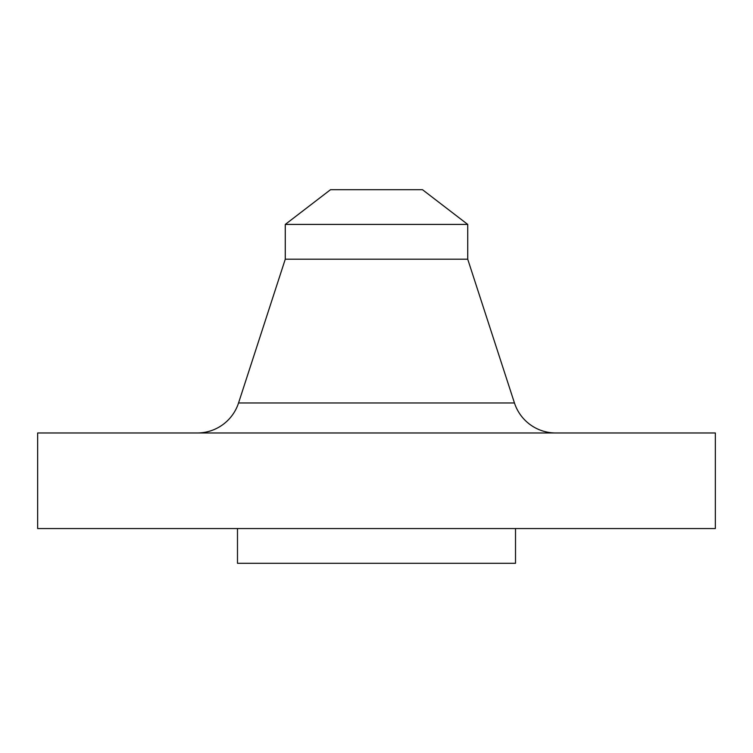 <?xml version="1.0" encoding="UTF-8"?>
<svg xmlns="http://www.w3.org/2000/svg" width="753" height="753" viewBox="0 0 753 753"><rect width="100%" height="100%" fill="white"/><g stroke="black" fill="none" stroke-linecap="round" stroke-linejoin="round"><path stroke-width="1.13" d="M334.869 402.959L238.55 402.959A43.439 43.439 0 0 1 197.239 432.975A43.439 43.439 0 0 0 238.55 402.959L514.45 402.959L467.726 259.201L467.726 224.422L422.48 189.7L330.52 189.7L285.274 224.422L467.726 224.422L285.274 224.422L285.274 259.201L467.726 259.201L285.274 259.201L238.55 402.959L285.274 259.201L285.274 224.422L330.52 189.7L422.48 189.7L467.726 224.422L467.726 259.201L514.45 402.959L418.131 402.959M715.35 528.55L715.35 432.975L37.65 432.975L37.65 528.55L715.35 528.55L37.65 528.55L37.65 432.975L715.35 432.975L715.35 528.55M515.513 563.3L515.513 528.55L515.513 563.3L237.487 563.3L515.513 563.3M237.487 528.55L237.487 563.3L237.487 528.55M238.55 402.959L514.45 402.959A43.439 43.439 0 0 0 555.761 432.975"/></g></svg>
